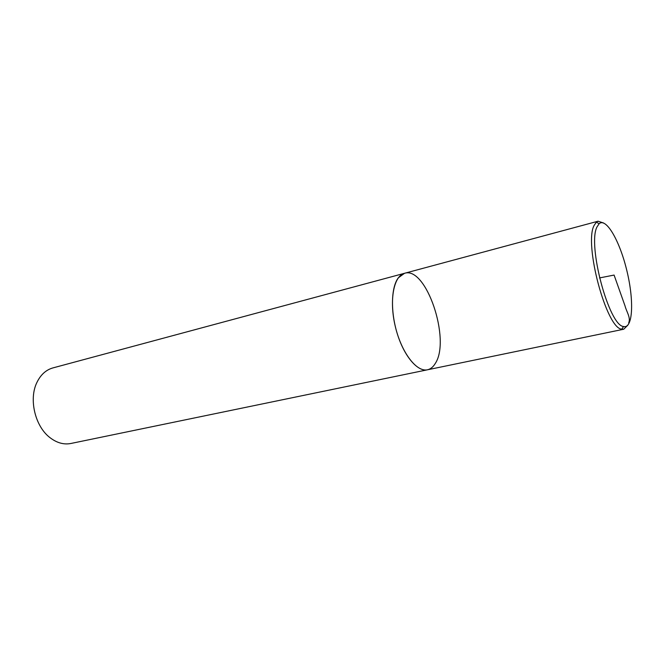 <?xml version="1.0" encoding="UTF-8"?>
<svg xmlns="http://www.w3.org/2000/svg" width="665" height="665" viewBox="0 0 665 665"><rect width="100%" height="100%" fill="white"/><g stroke="black" fill="none" stroke-linecap="round" stroke-linejoin="round"><path stroke-width="1" d="M52.926 367.911C46.043 369.856 40.723 374.669 36.966 382.342C28.553 399.091 35.095 426.598 50.141 437.769C56.949 442.932 63.857 444.835 70.881 443.48L427.437 369.798C430.579 369.108 433.206 366.964 435.326 363.381C451.003 339.84 426.199 265.859 404.503 273.298C393.688 275.85 389.025 300.372 395.293 326.465C401.427 352.583 416.631 372.383 427.437 369.798C417.861 371.959 404.686 357.014 397.595 334.719C390.438 312.475 390.937 287.479 398.302 277.845L404.503 273.298L52.926 367.911M627.827 325.193L623.737 329.225L621.75 329.158C606.538 328.685 583.779 244.08 594.069 225.51L596.322 222.168L598.068 221.212L603.529 222.975M597.004 226.931L599.148 223.714C606.372 217.322 620.088 241.728 627.029 271.387C634.169 301.004 632.905 328.967 623.579 326.515C609.049 325.908 587.262 244.828 597.004 226.931M599.522 277.928L614.086 275.069L625.017 305.875C626.405 311.594 630.985 317.687 628.691 322.858M598.068 221.212L404.503 273.298M623.737 329.225L427.437 369.798M599.148 223.714L596.322 222.168M623.579 326.515L621.75 329.158"/></g></svg>
